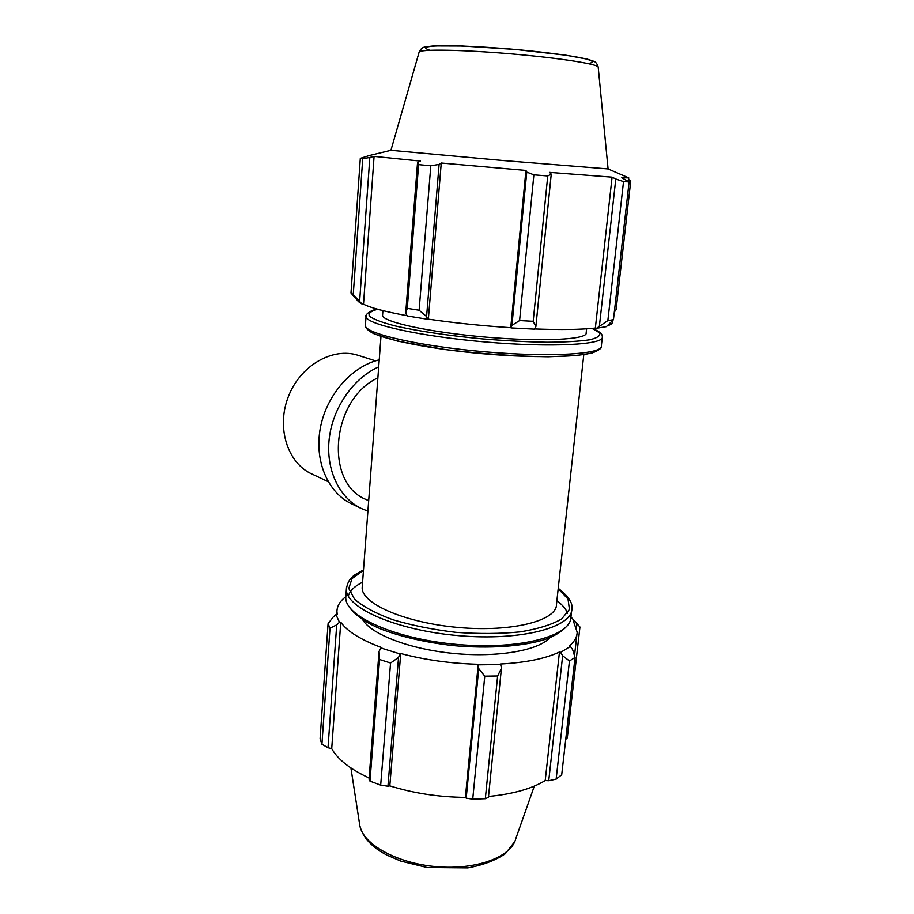 <?xml version="1.0" encoding="UTF-8"?>
<svg xmlns="http://www.w3.org/2000/svg" width="914" height="914" viewBox="0 0 914 914"><rect width="100%" height="100%" fill="white"/><g stroke="black" fill="none" stroke-linecap="round" stroke-linejoin="round"><path stroke-width="1.37" d="M398.538 657.417L400.081 653.956L381.024 648.015L379.07 651.316L379.561 659.508L390.564 663.004L398.538 657.417L387.947 786.223L389.81 785.869L400.732 653.533C425.113 659.965 450.945 663.541 478.239 664.284L478.73 668.568L484.774 676.166L497.627 675.983L501.432 668.283L500.689 664.558L478.49 664.821M400.081 653.956L400.732 653.533M500.689 664.558L500.175 664.021C525.664 662.65 545.429 658.651 559.459 652.025L560.613 652.413L562.658 655.738L569.456 660.982L575.043 657.44L572.598 649.557L570.382 646.415L560.613 652.413M570.382 646.415L569.125 646.095C574.392 641.765 577.077 637.127 577.168 632.168L573.501 621.394L574.735 621.429L579.944 627.004L572.941 619.098M570.976 616.939L574.735 621.429M345.8 596.682C339.974 601.115 337.026 606.085 336.935 611.569L337.277 614.688L335.964 614.654L333.176 617.053L328.069 623.714L330.011 628.181L336.706 624.89L339.471 622.285L335.964 614.654M339.471 622.285L340.762 622.24C347.331 631.471 361.053 639.949 381.892 647.672L381.024 648.015M362.732 619.841C371.552 634.51 409.918 649.283 453.835 653.464C497.753 657.726 538.426 650.517 549.84 637.721M390.564 663.004L380.681 785.126L387.947 786.223M497.627 675.983L485.323 798.699L488.43 797.339L501.432 668.283M575.043 657.44L561.71 774.764L556.135 779.162L569.456 660.982M340.762 622.24L331.713 748.635L328.012 747.721L336.706 624.89M330.011 628.181L321.922 744.213L328.012 747.721M565.732 739.357L567.308 737.815L579.944 627.004M562.658 655.738L548.731 780.716L556.135 779.162M548.731 780.716L545.212 780.567C531.628 788.816 512.731 794.117 488.51 796.46M478.73 668.568L466.197 798.162L472.721 799.167L485.323 798.699M466.197 798.162L465.386 797.396C438.709 797.088 413.516 793.249 389.81 785.869M379.07 651.316L369.005 779.174L369.964 781.127L380.681 785.126M369.096 777.997C350.165 769.177 337.712 759.385 331.713 748.635M328.069 623.714L320.083 738.832L321.922 744.213M576.928 623.896L576.517 627.495M472.721 799.167L484.774 676.166M369.964 781.127L379.561 659.508M362.298 586.011L362.173 587.611C361.316 603.686 405.485 623.04 459.171 627.552C512.857 632.248 557.186 620.48 556.489 604.268L583.783 354.678M559.459 652.025L545.212 780.567M478.239 664.284L465.386 797.396M426.587 316.53L419.115 310.234L407.267 308.361L405.69 313.182L407.267 315.97L427.683 319.272L426.587 316.53L439.097 164.417L430.802 165.788L419.115 310.234M407.118 315.707C385.285 311.708 370.741 307.881 363.509 304.213L362.15 304.145L353.25 294.639L350.987 293.006L355.535 298.238M358.094 301.186L362.15 304.145M612.54 320.734L612.414 321.854C612.654 323.35 610.986 324.664 607.433 325.807M596.614 328.252L606.405 326.641L613.454 319.706L607.856 320.586L596.614 328.252L595.357 328.046C581.258 329.611 560.99 329.908 534.541 328.937M511.04 327.909L534.427 329.131L535.867 326.618L533.182 321.305L519.598 320.574L511.931 325.35L510.743 327.692C481.907 325.795 454.452 322.95 428.358 319.157L427.683 319.272M359.636 301.232L369.827 157.471L374.077 156.385L420.417 161.093L417.561 162.406L405.69 313.182M407.267 308.361L418.612 164.634L417.561 162.406M510.743 327.692L525.938 170.427L526.761 172.095L511.931 325.35M519.598 320.574L533.879 174.837L526.761 172.095M595.357 328.046L612.083 177.156L615.796 178.984L599.435 325.807M607.856 320.586L623.531 181.6L615.796 178.984M628.581 179.475L630.786 180.801L616.105 309.618L614.322 312.074M369.37 155.517L360.31 158.362L362.721 158.739L353.25 294.639M350.987 293.006L360.31 158.362M419.069 52.292L390.929 150.307L502.54 160.487L608.084 168.93L598.213 67.339C600.11 64.414 560.819 58.096 511.726 53.903C462.655 49.676 420.383 49.002 419.16 51.995C420.566 48.899 422.714 47.185 425.616 46.843L433.419 45.929L462.724 46.02L515.839 49.47L566.063 55.217L587.531 59.204L593.403 61.135C595.574 61.706 597.173 63.649 598.179 66.962M369.827 157.471L362.721 158.739M418.612 164.634L430.802 165.788M439.097 164.417L441.256 163.023L525.938 170.427M533.879 174.837L547.749 175.968L533.182 321.305M535.867 326.618L551.245 174.117L547.749 175.968M551.245 174.117L549.588 172.38L612.083 177.156M623.531 181.6L629.118 181.909L613.454 319.706M628.763 177.864L621.783 177.762L629.118 181.909M428.358 319.157L441.256 163.023M363.509 304.213L374.077 156.385M382.6 314.724L382.555 315.376C382.383 321.922 429.58 332.33 486.054 337.14C542.539 342.019 588.068 339.551 586.171 332.833L586.617 328.812M368.673 500.701L366.388 499.627C324.082 483.38 331.005 399.464 377.87 377.848M328.137 481.655L311.674 473.909C287.362 462.861 276.131 427.352 288.447 396.39C300.466 365.314 332.845 346.909 358.174 355.329L375.517 360.847M367.896 511.132L361.316 508.515C339.208 497.959 325.624 469.533 329.234 438.571C332.799 407.633 353.387 378.076 378.704 366.857M361.316 508.515L351.41 503.74C327.749 492.509 314.13 460.77 320.357 427.923C326.458 395.065 351.696 366.32 379.23 359.83M362.572 582.218C354.689 586.137 349.925 590.752 348.291 596.054M567.583 613.18C565.88 608.907 562.316 604.737 556.889 600.635M571.638 610.781L570.976 616.699C571.798 635.79 520.626 649.991 458.12 644.53C395.613 639.274 344.692 616.322 345.778 597.39L345.915 595.528M346.52 587.256L346.372 589.153C345.309 607.753 396.333 630.42 458.942 635.676C521.54 641.148 572.758 627.255 571.901 608.484C572.872 602.954 568.314 596.236 558.237 588.319M558.191 588.73L568.017 599.058L569.433 609.409L561.722 618.915C552.045 624.582 538.209 628.901 520.215 631.871C500.312 633.848 478.845 633.996 455.8 632.328C432.87 629.597 411.848 625.393 392.746 619.703C375.7 613.397 362.972 606.565 354.575 599.207L348.782 588.456L352.016 578.596L363.464 570.325M359.568 823.914L359.83 825.628C363.098 844.399 396.962 863.376 436.561 866.678C476.148 870.162 511.132 857.092 515.69 838.995L534.324 786.086M366.091 315.81L366.034 316.575C365.726 324.207 420.234 336.432 486.145 342.042C552.067 347.731 604.645 344.692 602.372 336.832C602.029 336.066 603.663 333.062 592.226 328.366M591.998 328.389L599.561 332.799C600.795 335.564 597.528 337.894 589.759 339.779C579.35 341.322 565.081 342.144 546.938 342.247C527.058 341.893 505.671 340.785 482.786 338.934C448.511 335.678 416.967 330.948 394.791 325.841C381.926 322.436 373.472 319.226 369.427 316.21C368.034 313.411 370.798 311.103 377.745 309.275M602.257 337.78L601.355 345.858C603.583 354.095 551.051 357.511 485.243 351.833C419.446 346.235 365.04 333.644 365.372 325.624L365.429 324.836M367.657 328.709C369.896 336.523 420.291 348.131 481.438 353.592C542.585 359.133 594.786 356.711 598.442 349.388M587.896 63.5C594.763 62.518 593.632 60.872 584.526 58.565C570.427 55.423 541.339 51.664 509.475 48.945C484.934 46.98 464.106 45.906 446.992 45.7C426.644 45.849 420.931 47.368 429.854 50.259M570.702 619.109C570.199 624.319 561.356 633.676 545.784 639.217C523.402 646.438 488.727 648.917 452.784 645.558C425.364 642.371 401.486 636.898 381.149 629.118C355.82 618.778 344.909 604.737 345.778 597.39L346.372 589.153C348.314 576.928 354.609 574.963 363.498 569.913M574.506 655.658L576.871 634.762M336.718 614.676L336.935 611.569M350.907 767.966L359.83 825.628C362.63 837.281 371.667 847.118 386.965 855.127L400.858 861.102L427.078 867.489L467.774 867.877C483.015 865.078 495.514 860.371 505.271 853.756L514.742 841.645M358.654 301.826L351.045 293.074M390.929 150.307L369.153 155.563M608.13 168.964L628.581 177.807M601.241 346.863C601.892 348.188 598.727 350.279 591.746 353.124L576.094 355.592L548.103 356.768C517.347 356.357 483.198 353.981 445.678 349.628L397.567 341.116L374.809 334.136C366.286 330.228 364.743 326.058 365.372 325.624L366.034 316.575C364.195 315.97 369.964 309.835 377.528 309.218M628.364 181.383L628.752 177.956M362.173 587.611L380.978 336.478M382.555 315.376L382.909 310.634"/></g></svg>
